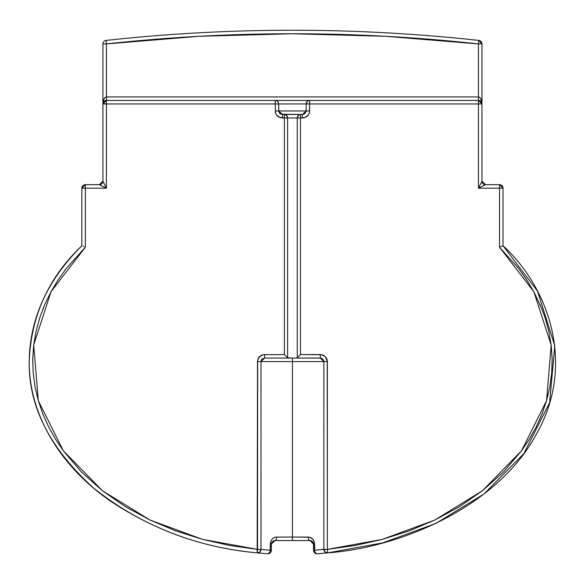 <?xml version="1.0" encoding="UTF-8"?>
<svg xmlns="http://www.w3.org/2000/svg" width="584" height="584" viewBox="0 0 584 584"><rect width="100%" height="100%" fill="white"/><g stroke="black" fill="none" stroke-linecap="round" stroke-linejoin="round"><path stroke-width="0.88" d="M302.913 30.28L300.577 30.266M292.453 30.244L281.911 30.28M294.424 30.244L299.884 30.259M320.397 354.554L320.295 358.065L296.365 358.065L320.981 358.131L322.806 359.072L323.872 361.576L323.872 549.383L314.55 550.252L314.024 541.28L312.63 539.047L309.476 537.2L292.438 537.068L292.438 540.572L309.987 540.572L274.889 540.572L292.438 540.572L292.438 537.068L276.641 537.068A3.511 1.752 90 0 1 274.889 540.572A3.511 1.752 -90 0 0 276.641 537.068L275.4 537.2M270.465 542.631L270.326 550.252L261.004 549.383L261.004 361.576L292.438 361.576L292.438 537.068L292.438 361.576L323.872 361.576L292.438 361.576L292.438 358.065L287.613 357.773L287.613 117.99L297.263 117.99L297.263 357.773L296.876 357.999M102.974 181.303L106.419 188.187L99.397 184.675L85.359 184.675L85.359 188.187L106.419 188.187L99.397 184.675L85.359 184.675L81.848 188.187L81.848 245.747C48.523 277.473 30.974 316.083 29.2 361.576C28.959 419.4 65.488 470.5 111.15 501.539C155.738 531.046 204.415 548.157 257.172 552.873L257.515 549.383L202.531 539.375L149.942 520.001L102.412 490.721L63.335 450.797L38.325 400.734L33.697 345.049L51.02 291.723L85.359 247.236L84.702 246.952L85.359 247.236L84.702 246.952L85.359 247.236L85.359 188.187L106.419 188.187L106.419 103.952L275.247 103.952L275.385 112.376L276.495 114.938L279.765 117.486L284.393 117.99L284.393 354.554L263.202 354.685L259.588 356.605L257.654 360.204L257.515 549.383L229.76 545.492L202.531 539.375L175.857 530.914L149.942 520.001L125.407 506.671L102.412 490.721L81.424 472.018L63.335 450.797L55.502 439.161L48.603 426.816L42.858 413.998L38.325 400.734L35.062 387.002L33.186 373.03L32.733 359.043L33.697 345.049L36.091 331.106L39.829 317.543L44.822 304.425L51.02 291.723L58.283 279.627L66.459 268.202L85.359 247.236L85.359 188.187L81.848 188.187L81.848 245.747C47.275 280.196 29.726 318.806 29.2 361.576C28.485 406.457 49.998 448.665 93.739 488.195C141 525.6 195.479 547.164 257.172 552.873L267.625 553.756A3.511 2.453 -86 0 0 270.326 550.252L261.063 549.391M106.032 40.427A1711.047 1711.047 0 0 1 478.844 40.427A3.511 3.511 0 0 1 481.968 43.917L478.457 43.917L478.457 96.929L106.419 96.929L106.419 43.917L199.29 36.296L292.438 33.755L385.586 36.296L478.457 43.917L478.457 96.929L479.8 97.47L480.939 98.988L481.968 103.952L481.968 43.917L478.844 40.427A1711.047 1711.047 0 0 0 106.032 40.427A3.511 3.511 0 0 0 102.908 43.917A3.511 3.511 0 0 1 106.032 40.427L106.419 43.917L102.908 43.917L102.908 103.952L102.908 43.917L106.419 43.917L106.032 40.427M284.298 30.266L284.992 30.259M282.707 30.273L283.152 30.273L282.707 30.273M314.411 542.638L314.55 544.084C314.104 539.711 312.002 537.375 308.235 537.068L309.476 537.2M312.637 539.047L313.535 540.273M311.695 538.214L310.557 537.557M276.553 537.068L276.641 537.068C272.874 537.375 270.764 539.718 270.326 544.084L270.078 551.632L269.063 553.223L267.625 553.756A3.511 3.511 0 0 0 271.377 550.252L271.377 544.084L270.326 544.084L271.377 544.084L274.889 540.572L274.268 540.631L274.889 540.572M273.181 538.214L274.159 537.63M272.246 539.047L271.458 540.069M320.908 549.69L327.361 549.383L327.222 360.197L325.281 356.598L321.667 354.685L300.483 354.554L300.483 117.99L305.118 117.479L308.388 114.924L309.491 112.362L309.629 103.952L478.457 103.952L478.457 188.187L499.517 188.187L499.517 247.236L518.417 268.202L526.593 279.627L533.856 291.723L542.28 309.827M318.112 549.953L319.784 549.799M102.908 181.171A3.511 3.511 0 0 1 99.397 184.675L102.908 181.171L102.908 103.952L102.908 181.171L106.419 188.187L106.419 103.952L275.247 103.952L275.247 100.441A3.511 3.438 90 0 1 278.685 103.952L306.191 103.952L306.191 110.975L278.685 110.975L278.685 103.952L306.191 103.952A3.511 3.438 -90 0 1 309.629 100.441L309.629 103.952L478.457 103.952L478.457 188.187L481.968 181.171L485.479 184.675L499.517 184.675L485.479 184.675L478.457 188.187L481.968 181.171L481.968 103.952L478.457 103.952L478.457 100.441L479.143 100.506L480.939 101.47L478.457 100.441L106.419 100.441L103.937 101.47M275.247 110.975C275.721 115.311 278.145 117.647 282.51 117.99L282.51 114.479L278.685 110.975L275.247 110.975L306.191 110.975L305.016 113.544L302.366 114.479L281.116 114.26L279.867 113.544L278.765 111.705L278.685 103.952L275.247 103.952L278.685 103.952L278.422 102.609L277.152 101.032L275.247 100.441L275.385 112.376L276.495 114.938L278.517 116.858L282.51 117.99L282.51 114.479L300.483 114.479L298.205 115.508L297.263 117.99L297.263 357.773L296.365 358.065L264.581 358.065L288.511 358.065L287.613 357.773L287.613 117.99L297.263 117.99A3.511 3.219 -90 0 1 300.483 114.479L302.366 114.479L302.366 117.99C306.739 117.639 309.162 115.303 309.629 110.975L309.629 100.441L106.419 100.441L102.908 103.952A3.511 3.511 0 0 1 106.419 100.441L106.419 103.952L102.908 103.952L103.937 98.988L105.076 97.47L106.419 96.929L106.419 43.917A1707.536 1707.536 0 0 1 478.457 43.917L478.844 40.427L478.457 43.917L481.968 43.917L481.953 103.609M540.054 304.425L545.047 317.543L548.785 331.106L551.172 345.049L552.143 359.043L551.69 373.03L549.814 387.002L546.551 400.734L542.018 413.998L536.243 426.86M529.396 439.124L521.541 450.797L503.452 472.018L482.464 490.721L459.469 506.671L434.934 520.001L409.019 530.914L382.345 539.375L355.116 545.492L327.361 549.383L327.704 552.873C402.675 547.339 498.021 505.408 535.922 434.949C576.328 365.226 548.989 287.781 503.028 245.747L503.028 188.187L503.028 245.747L502.401 246.017L502.955 245.776M309.491 112.362L309.629 110.975L306.191 110.975L309.629 110.975M518.417 268.202L526.593 279.627M545.047 317.543L548.785 331.106M536.265 426.816L529.374 439.161M521.541 450.797L503.452 472.018M322.864 359.131L320.295 358.065L323.872 361.576L327.361 361.576L327.222 360.197M326.821 358.875L326.164 357.656M309.629 100.441L478.457 100.441L478.457 96.929L478.457 103.952L481.968 103.952L478.457 100.441A3.511 3.511 0 0 1 481.968 103.952L481.968 181.171A3.511 3.511 0 0 0 485.479 184.675L478.457 188.187L503.028 188.187L499.517 188.187L499.517 247.236L500.816 246.682L499.517 247.236L533.856 291.723L551.172 345.049L546.551 400.734L521.541 450.797L482.464 490.721L434.934 520.001L382.345 539.375L327.361 549.383L327.361 361.576L325.288 356.605L324.208 355.729M282.51 117.99L284.393 117.99L284.393 354.554L263.202 354.685M261.88 355.087L260.654 355.736M261.858 355.094L258.712 357.663M258.055 358.875L257.515 361.576L257.172 552.873L259.858 551.982L261.004 549.383L257.515 549.383L261.004 549.383A3.511 3.489 95.7 0 1 257.172 552.873L260.493 553.187M125.407 506.671L102.361 490.684M81.512 472.113L63.335 450.797L55.48 439.124M33.186 373.03L32.733 359.043L33.704 345.034M42.596 309.827L44.822 304.425M288 357.999L288.511 358.065M308.235 537.068A3.511 1.752 90 0 0 309.987 540.572L313.498 544.084L313.498 550.252L313.498 544.084L314.55 544.084L313.498 544.084L312.228 541.39L309.987 540.572A3.511 1.752 -90 0 1 308.235 537.068L276.641 537.068M320.295 358.065L320.295 354.554C324.573 354.955 326.93 357.298 327.361 361.576L323.872 361.576L323.872 549.383L314.55 550.252A3.511 2.453 86 0 0 317.251 553.756L327.704 552.873L382.812 542.879L435.846 523.454L483.997 493.976L523.826 453.622L549.617 402.741L554.8 345.837L537.579 291.233L503.028 245.747M324.397 553.187L317.251 553.756L327.704 552.873L327.361 549.383L323.872 549.383L325.018 551.982L327.704 552.873A3.511 3.489 -95.7 0 1 323.872 549.383M296.431 358.065L292.438 358.065L292.438 361.576L257.515 361.576L261.004 361.576L264.581 358.065L264.581 354.554L264.581 358.065L262.07 359.072L261.004 361.576L262.063 359.08L261.289 360.211M501.948 246.207L501.415 246.433L501.948 246.207M499.517 188.187L499.517 184.675L499.517 188.187M481.705 102.609L481.902 103.266L481.705 102.609M84.702 246.952L85.359 247.236M82.928 246.207L83.461 246.433L82.928 246.207M102.923 103.609L106.419 103.952L106.419 96.929L478.457 96.929C480.588 97.345 481.764 99.689 481.968 103.952L481.902 103.266M103.499 102.003L102.908 103.952C103.112 99.689 104.288 97.345 106.419 96.929L106.419 100.441M503.028 188.187L499.517 184.675A3.511 3.511 0 0 1 503.028 188.187M480.946 98.995L480.61 98.404M102.908 103.857L102.974 103.266M85.359 188.187L85.359 184.675A3.511 3.511 0 0 0 81.848 188.187L85.359 188.187M500.174 246.952L499.517 247.236M284.393 114.479A3.511 3.219 90 0 1 287.613 117.99L286.671 115.508L284.393 114.479L284.393 117.99L284.393 114.479L285.627 114.749L285.021 114.552M278.765 111.705L279.867 113.544L281.116 114.26M308.965 100.506L307.199 101.47L306.191 103.952L309.629 103.952L306.191 103.952L306.191 110.975L302.366 114.479L302.366 117.99L300.483 117.99L300.483 114.479L300.483 117.99L297.263 117.99L300.483 117.99L300.483 354.554L299.972 355.057L300.483 354.554L320.295 354.554M276.56 100.711L275.911 100.506L276.56 100.711M275.247 100.441L275.911 100.506L275.247 100.441M284.393 117.99L287.613 117.99L284.393 117.99M287.08 357.233L284.393 354.554M269.224 550.164L261.012 549.383L261.004 361.576M271.377 544.084L271.377 550.252L270.326 550.252L271.377 550.252A3.511 3.511 0 0 1 267.625 553.756A3.511 2.453 -86 0 0 270.078 551.632L268.611 553.537M264.318 354.561L264.581 354.554C260.296 354.962 257.938 357.298 257.515 361.576M297.796 357.233L299.972 355.057M303.768 114.252L306.191 110.975M257.894 552.873L258.61 552.712L257.894 552.873M259.858 551.982L260.296 551.508M299.855 114.552L300.483 114.479M273.684 540.791L274.268 540.631L273.684 540.791M273.144 541.039L272.195 541.835L273.144 541.039M271.808 542.405L272.195 541.835L271.808 542.405M271.509 543.149L271.414 543.602M323.872 361.576L323.594 360.219M311.469 540.901L312.228 541.383M313.462 543.602L313.498 544.084L313.462 543.602M312.681 541.835L313.367 543.149M309.987 540.572L311.192 540.791M317.251 553.756A3.511 3.511 0 0 1 313.498 550.252A3.511 3.511 0 0 0 317.251 553.756L315.813 553.223L314.798 551.632L314.55 544.084M325.025 551.99L324.58 551.508M315.813 553.223L316.265 553.537A3.511 2.453 86 0 1 314.798 551.632L315.813 553.223M327.704 552.873L324.383 553.187"/></g></svg>
